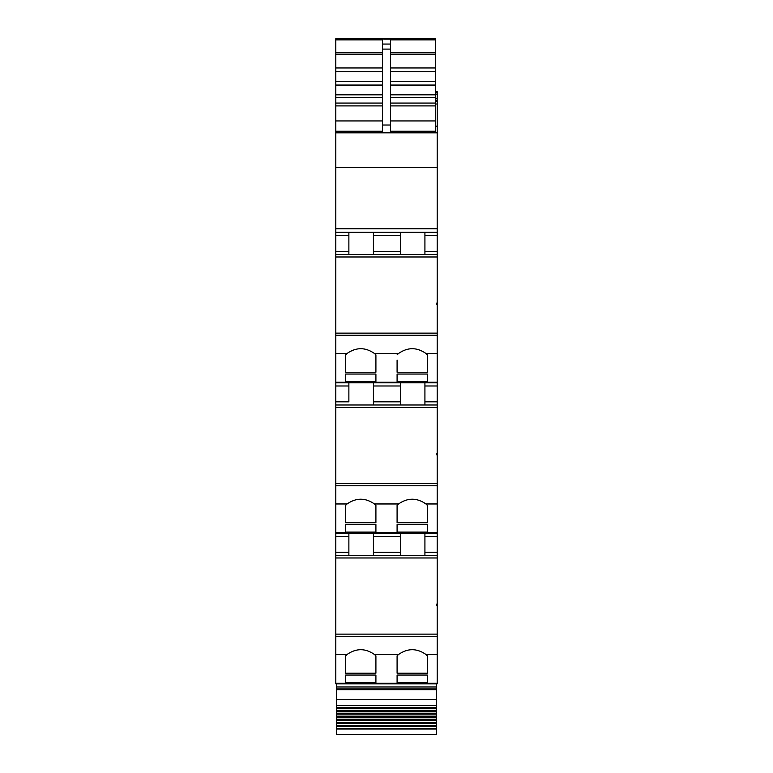 <?xml version="1.0" encoding="UTF-8"?>
<svg xmlns="http://www.w3.org/2000/svg" width="773" height="773" viewBox="0 0 773 773"><rect width="100%" height="100%" fill="white"/><g stroke="black" fill="none" stroke-linecap="round" stroke-linejoin="round"><path stroke-width="1.16" d="M348.874 401.825L348.874 382.819L335.801 382.819L437.199 382.819L335.801 382.819L335.801 401.825L348.874 401.825L348.874 385.988L335.801 385.988M335.801 39.152L335.801 38.65L435.614 38.65L335.801 39.152L335.801 232.315L437.199 232.315L400.366 232.315L400.366 254.501M435.614 92.209L437.199 92.209L437.199 91.562L435.614 91.562M435.614 98.239L437.199 98.239L437.199 92.209M335.801 228.76L437.199 228.76L437.199 98.239M348.874 254.501L348.874 232.315L400.366 232.315M424.918 254.501L424.918 232.315M335.801 232.315L335.801 254.501L437.199 254.501L437.199 228.76M436.407 304.253L436.407 303.171L436.407 304.253L437.199 304.253L437.199 303.171L436.407 303.171M437.199 303.171L437.199 254.501M335.801 382.819L335.801 256.974L437.199 256.974M335.801 401.825L335.801 404.994L437.199 404.994L437.199 304.253M424.918 404.994L424.918 382.819M436.407 454.746L436.407 453.645L436.407 454.746L437.199 454.746L437.199 453.645L436.407 453.645M437.199 453.645L437.199 404.994M373.427 555.497L373.427 533.322L348.874 533.322L348.874 555.497L348.874 533.322L335.801 533.322L335.801 407.477L437.199 407.477M436.407 729.026L336.593 729.026L336.593 734.35L436.407 734.35L436.407 714.155L336.593 714.155L336.593 713.208L436.407 713.208L436.407 683.815L437.199 683.815L437.199 555.497L335.801 555.497L335.801 533.322L437.199 533.322L437.199 454.746M437.199 555.497L437.199 533.322L373.427 533.322M424.918 555.497L424.918 533.322M436.407 605.249L436.407 604.148L436.407 605.249L437.199 605.249M437.199 604.148L436.407 604.148M437.199 683.815L335.801 683.815L335.801 557.971L437.199 557.971M373.427 254.501L373.427 232.315M348.874 382.819L348.874 385.988M373.427 404.994L373.427 382.819M400.366 404.994L400.366 382.819M400.366 555.497L400.366 533.322M437.199 353.474L425.942 353.474C416.811 347.106 407.68 347.106 398.549 353.474L374.451 353.474C365.32 347.106 356.189 347.106 347.058 353.474L345.608 354.855L345.608 372.228L345.608 354.855M345.608 505.358L347.058 503.967C356.198 497.609 365.329 497.609 374.451 503.967L375.91 505.358L375.91 522.732L345.608 522.732L345.608 505.358L345.608 522.732M437.199 503.967L425.942 503.967C416.811 497.609 407.68 497.609 398.549 503.967L397.09 505.358L397.09 522.732L427.392 522.732L427.392 505.358L427.392 522.732M345.608 655.852L347.058 654.47C356.198 648.103 365.329 648.103 374.451 654.47L375.91 655.852L375.91 673.225L345.608 673.225L345.608 655.852L345.608 673.225M437.199 654.47L425.942 654.47C416.811 648.103 407.68 648.103 398.549 654.47L397.09 655.852L397.09 673.225L427.392 673.225L427.392 655.852L427.392 673.225M397.09 360.054L397.09 372.228L397.09 360.054M398.549 353.474L397.09 354.855M374.451 353.474L375.91 354.855L375.91 372.228L375.91 354.855M375.91 372.228L345.608 372.228M425.942 353.474L427.392 354.855L427.392 372.228L397.09 372.228M427.392 381.572L397.09 381.572L397.09 374.055L427.392 374.055L427.392 381.572L427.392 374.055M345.608 381.572L375.91 381.572L375.91 374.055L345.608 374.055L345.608 381.572L345.608 374.055M427.392 372.228L427.392 354.855M397.09 381.572L397.09 374.055M375.91 381.572L375.91 374.055M335.801 132.83L390.462 132.83L390.462 44.061L390.462 131.246L435.614 131.246L435.614 132.83L437.199 132.83L335.801 132.83M435.614 132.83L382.538 132.83L382.538 44.061L390.462 44.061L390.462 39.858L435.614 39.858L435.614 39.065M427.392 532.066L397.09 532.066L397.09 524.548L427.392 524.548L427.392 532.066L427.392 524.548M375.91 524.548L375.91 532.066L375.91 524.548L345.608 524.548L345.608 532.066L345.608 524.548M375.91 532.066L345.608 532.066M427.392 682.569L397.09 682.569L397.09 675.051L427.392 675.051L427.392 682.569L427.392 675.051M375.91 675.051L375.91 682.569L375.91 675.051L345.608 675.051L345.608 682.569L345.608 675.051M375.91 682.569L345.608 682.569M435.614 39.858L435.614 71.618L390.462 71.618M390.462 81.397L435.614 81.397L435.614 71.618M390.462 94.808L435.614 94.808L435.614 85.059L390.462 85.059M390.462 103.07L435.614 103.07L435.614 97.64L390.462 97.64M390.462 120.946L435.614 120.946L435.614 105.901L390.462 105.901M435.614 120.946L435.614 131.246M435.614 103.07L435.614 105.901M435.614 94.808L435.614 97.64M435.614 81.397L435.614 85.059M397.09 682.569L397.09 675.051M397.09 655.852L397.09 673.225M397.09 532.066L397.09 524.548M397.09 505.358L397.09 522.732M382.538 44.061L382.538 39.858L335.801 39.858M375.91 673.225L375.91 655.852M375.91 522.732L375.91 505.358M425.942 654.47L427.392 655.852M425.942 503.967L427.392 505.358M335.801 555.497L335.801 557.971M335.801 404.994L335.801 407.477M335.801 254.501L335.801 256.974M435.614 132.434L437.199 132.434M335.801 683.815L375.91 683.815M436.407 686.984L336.593 686.984L336.593 683.815M436.407 705.623L336.593 705.623L336.593 686.984M436.407 708.416L336.593 708.416L336.593 707.556L436.407 707.556L336.593 707.556L336.593 705.623M436.407 711.247L336.593 711.247L336.593 710.339L436.407 710.339L336.593 710.339L336.593 708.416M336.593 713.208L336.593 711.247M436.407 713.208L436.407 714.155M436.407 717.141L336.593 717.141L336.593 716.175L436.407 716.175L336.593 716.175L336.593 714.155M436.407 720.204L336.593 720.204L336.593 719.209L436.407 719.209L336.593 719.209L336.593 717.141M436.407 722.311L336.593 722.311L336.593 720.204M436.407 723.325L336.593 723.325L336.593 722.311M436.407 725.461L336.593 725.461L336.593 723.325M436.407 726.494L336.593 726.494L336.593 725.461M436.407 728.668L336.593 728.668L336.593 726.494M435.614 91.832L437.199 91.832M435.614 94.122L437.199 94.122M335.801 167.606L437.199 167.606M424.918 251.331L437.199 251.331M424.918 235.485L437.199 235.485M437.199 333.134L335.801 333.134M424.918 401.825L437.199 401.825M424.918 385.988L437.199 385.988M437.199 483.627L335.801 483.627M424.918 552.328L437.199 552.328M424.918 536.491L437.199 536.491M437.199 634.131L335.801 634.131M348.874 235.485L335.801 235.485M373.427 251.331L400.366 251.331M437.199 335.279L335.801 335.279M373.427 401.825L400.366 401.825M437.199 485.773L335.801 485.773M348.874 536.491L335.801 536.491M373.427 552.328L400.366 552.328M437.199 636.276L335.801 636.276M335.801 251.331L348.874 251.331M373.427 235.485L400.366 235.485M347.058 353.474L335.801 353.474M373.427 385.988L400.366 385.988M347.058 503.967L335.801 503.967M398.549 503.967L374.451 503.967M335.801 552.328L348.874 552.328M373.427 536.491L400.366 536.491M347.058 654.47L335.801 654.47M398.549 654.47L374.451 654.47M437.199 382.239L335.801 382.239M335.801 131.246L382.538 131.246M335.801 120.946L382.538 120.946M335.801 105.901L382.538 105.901M335.801 103.07L382.538 103.07M335.801 71.618L382.538 71.618M335.801 67.956L382.538 67.956M335.801 54.294L382.538 54.294M335.801 52.796L382.538 52.796M384.123 39.152L435.614 39.152M390.462 52.796L435.614 52.796M382.538 49.095L390.462 49.095M390.462 54.294L435.614 54.294M382.538 125.013L390.462 125.013M390.462 67.956L435.614 67.956M382.538 81.397L335.801 81.397M335.801 85.059L382.538 85.059M335.801 94.808L382.538 94.808M335.801 97.64L382.538 97.64M437.199 683.235L335.801 683.235M437.199 532.732L335.801 532.732M435.614 126.173L437.199 126.173M435.614 104.017L437.199 104.017M435.614 101.466L437.199 101.466M435.614 100.393L437.199 100.393M435.614 100.2L437.199 100.2L435.614 100.219M436.407 688.917L336.593 688.917M436.407 689.651L336.593 689.651M436.407 699.459L336.593 699.459M384.123 39.065L335.801 39.065M336.593 713.218L436.407 713.218"/></g></svg>

